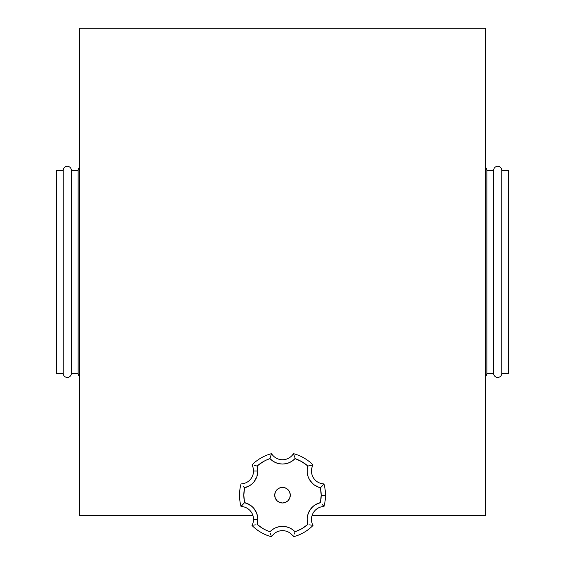 <?xml version="1.0" encoding="UTF-8"?>
<svg xmlns="http://www.w3.org/2000/svg" width="565" height="565" viewBox="0 0 565 565"><rect width="100%" height="100%" fill="white"/><g stroke="black" fill="none" stroke-linecap="round" stroke-linejoin="round"><path stroke-width="0.85" d="M79.481 28.25L79.481 515.499L252.929 515.499L79.481 515.499L79.481 28.25L485.519 28.25L79.481 28.25M312.071 515.499L485.519 515.499L485.519 28.25L485.519 515.499L312.071 515.499M274.71 495.194A7.79 7.79 0 0 1 282.5 487.411A7.79 7.79 0 0 1 290.29 495.194L289.697 492.214L288.009 489.693L285.48 488.005L282.5 487.411L279.52 488.005L276.991 489.693L275.303 492.214L274.71 495.194L275.303 498.182L276.991 500.703L279.52 502.391L282.5 502.984L285.48 502.391L288.009 500.703L289.697 498.182L290.29 495.194A7.79 7.79 0 0 1 282.5 502.984A7.79 7.79 0 0 1 274.71 495.194L274.858 493.676M256.863 476.683L257.824 471.026L257.082 466.047L263.163 461.704L266.489 459.995L269.964 458.611L272.605 460.913L275.671 462.629L279.011 463.681L282.5 464.042L285.989 463.681L289.329 462.629L292.395 460.913L295.036 458.611L301.837 461.704L307.918 466.047L307.247 469.487L307.289 472.997L308.045 476.422L309.479 479.621L311.534 482.461L314.126 484.827L317.142 486.62L320.454 487.764L321.174 495.194L325.475 495.194A42.975 42.975 0 0 0 323.964 483.908L320.454 487.764A38.674 38.674 0 0 1 321.174 495.194L320.454 502.631L315.588 504.594L312.77 506.685L310.432 509.305L308.681 512.342L307.579 515.668L307.176 519.15L307.918 524.348L301.837 528.692L295.036 531.785L292.395 529.483L289.329 527.767L285.989 526.714L282.5 526.354L279.011 526.714L275.671 527.767L272.605 529.483L269.964 531.785L266.489 530.401L263.163 528.692L257.082 524.348L257.824 519.369L256.863 513.712L254.102 508.691L252.131 506.593L249.836 504.849L244.546 502.631L241.036 506.487A12.889 12.889 0 0 1 253.523 519.369L257.824 519.369A17.19 17.19 0 0 0 244.546 502.631L243.826 495.194L244.546 487.764L249.836 485.547L252.131 483.802L254.102 481.705L256.863 476.683L257.824 471.026L253.523 471.026A12.889 12.889 0 0 0 251.99 464.931A42.975 42.975 0 0 1 271.539 453.646A42.975 42.975 0 0 0 251.99 464.931A12.889 12.889 0 0 1 253.523 471.026L257.824 471.026A17.19 17.19 0 0 0 257.082 466.047L255.458 465.609M322.34 485.829L323.964 483.908A42.975 42.975 0 0 1 325.475 495.194L321.174 495.194A38.674 38.674 0 0 1 320.454 502.631A17.19 17.19 0 0 0 307.918 524.348A38.674 38.674 0 0 1 295.036 531.785A17.19 17.19 0 0 0 269.964 531.785A38.674 38.674 0 0 1 257.082 524.348A17.19 17.19 0 0 0 257.824 519.369L253.523 519.369A12.889 12.889 0 0 0 241.036 506.487A42.975 42.975 0 0 1 239.525 495.194A42.975 42.975 0 0 0 241.036 506.487L241.686 505.682M312.53 465.002L313.01 464.931A12.889 12.889 0 0 0 323.964 483.908A12.889 12.889 0 0 1 313.01 464.931A42.975 42.975 0 0 0 293.461 453.646A42.975 42.975 0 0 1 313.01 464.931L307.918 466.047A17.19 17.19 0 0 0 320.454 487.764L322.05 486.14M254.886 465.475L254.469 465.383M313.01 525.464A12.889 12.889 0 0 1 323.964 506.487L323.964 506.487A42.975 42.975 0 0 0 325.475 495.194A42.975 42.975 0 0 1 323.964 506.487L323.964 506.487A12.889 12.889 0 0 0 313.01 525.464A42.975 42.975 0 0 1 293.461 536.75A42.975 42.975 0 0 0 313.01 525.464L312.883 525.443M239.525 495.194A42.975 42.975 0 0 1 241.036 483.908L241.036 483.908A42.975 42.975 0 0 0 239.525 495.194M293.461 536.75A12.889 12.889 0 0 0 271.539 536.75L271.539 536.75A42.975 42.975 0 0 1 251.99 525.464A42.975 42.975 0 0 0 271.539 536.75A12.889 12.889 0 0 1 293.461 536.75L293.503 536.637M279.011 463.681L280.748 463.95M284.252 463.95L285.989 463.681M307.247 469.487L307.289 472.997M309.479 479.621L312.77 483.711M314.126 484.827L318.766 487.277M318.766 503.118L317.142 503.775M312.77 506.685L309.479 510.774M307.247 520.909L307.494 522.646M293.772 530.563L292.395 529.483M285.989 526.714L284.252 526.446M280.748 526.446L279.011 526.714M257.824 519.369L256.863 513.712M252.131 506.593L247.286 503.521M249.836 485.547L252.131 483.802M243.367 486.578L244.546 487.764A17.19 17.19 0 0 0 257.824 471.026L257.633 468.505M293.461 453.646A12.889 12.889 0 0 1 271.539 453.646L271.539 453.646A12.889 12.889 0 0 0 293.461 453.646L293.503 453.759M253.523 471.026A12.889 12.889 0 0 1 241.036 483.908A12.889 12.889 0 0 0 253.523 471.026M251.99 525.464A12.889 12.889 0 0 0 253.523 519.369A12.889 12.889 0 0 1 251.99 525.464L252.47 525.394M271.37 454.098L269.964 458.611A17.19 17.19 0 0 0 295.036 458.611A38.674 38.674 0 0 1 307.918 466.047L311.986 465.094M255.309 465.574L257.082 466.047A38.674 38.674 0 0 1 269.964 458.611L271.179 454.606M294.803 457.714L295.036 458.611L294.803 457.714M323.314 505.682L322.34 504.566L323.314 505.682M255.309 524.821L253.692 525.175M311.986 525.302L312.53 525.394M270.444 533.551L270.571 533.974M309.691 524.821L310.114 524.92M294.803 532.682L295.036 531.785L294.803 532.682M294.429 533.974L294.556 533.551M310.114 465.475L309.691 465.574M311.308 525.175L310.531 525.012M294.054 455.263L294.301 456.012M293.63 536.298L293.821 535.789M271.179 535.789L271.37 536.298M294.556 456.845L294.429 456.421M293.821 454.606L293.63 454.098M270.571 456.421L270.444 456.845M270.946 535.133L270.699 534.384M251.99 464.931L252.47 465.002M243.882 487.115L244.546 487.764L243.882 487.115M242.138 505.159L242.66 504.566M243.882 503.281L244.546 502.631A38.674 38.674 0 0 1 244.546 487.764M290.142 496.72L290.29 495.194M501.762 373.387L508.528 373.387L508.528 170.362L501.762 170.362L501.762 373.387L501.762 170.362A4.061 4.061 0 0 0 497.701 166.301A4.061 4.061 0 0 0 493.641 170.362L493.641 373.387A4.061 4.061 0 0 0 497.701 377.448A4.061 4.061 0 0 0 501.762 373.387A4.061 4.061 0 0 1 497.701 377.448A4.061 4.061 0 0 1 493.641 373.387L493.641 170.362L486.875 170.362L486.875 373.387L493.641 373.387L486.875 373.387L486.875 170.362A4.061 4.061 0 0 0 485.519 167.339A4.061 4.061 0 0 1 486.875 170.362L493.641 170.362A4.061 4.061 0 0 1 497.701 166.301A4.061 4.061 0 0 1 501.762 170.362L508.528 170.362L508.528 373.387L501.762 373.387M485.519 376.41A4.061 4.061 0 0 0 486.875 373.387A4.061 4.061 0 0 1 485.519 376.41M63.238 373.387L56.472 373.387L63.238 373.387A4.061 4.061 0 0 0 67.299 377.448A4.061 4.061 0 0 0 71.36 373.387A4.061 4.061 0 0 1 67.299 377.448A4.061 4.061 0 0 1 63.238 373.387L63.238 170.362A4.061 4.061 0 0 1 67.299 166.301A4.061 4.061 0 0 1 71.36 170.362L78.125 170.362A4.061 4.061 0 0 1 79.481 167.339A4.061 4.061 0 0 0 78.125 170.362L78.125 373.387L71.36 373.387L78.125 373.387A4.061 4.061 0 0 0 79.481 376.41A4.061 4.061 0 0 1 78.125 373.387L78.125 170.362L71.36 170.362L71.36 373.387L71.36 170.362A4.061 4.061 0 0 0 67.299 166.301A4.061 4.061 0 0 0 63.238 170.362L63.238 373.387M56.472 170.362L63.238 170.362L56.472 170.362L56.472 373.387L56.472 170.362"/></g></svg>
